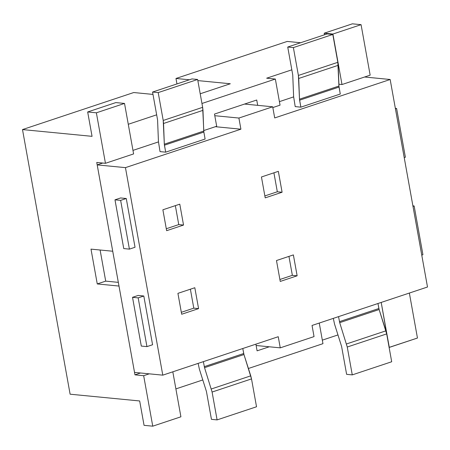 <?xml version="1.0" encoding="UTF-8"?>
<svg xmlns="http://www.w3.org/2000/svg" width="450" height="450" viewBox="0 0 450 450"><rect width="100%" height="100%" fill="white"/><g stroke="black" fill="none" stroke-linecap="round" stroke-linejoin="round"><path stroke-width="0.67" d="M240.907 129.189L125.449 167.636L162.787 375.154L278.246 336.713L280.254 347.85L314.044 336.6L312.041 325.457L427.5 287.01L390.161 79.492L274.702 117.939L272.7 106.796L238.905 118.046L240.907 129.189L215.342 126.703L240.907 129.189L238.905 118.046L272.7 106.796L244.558 104.062L272.7 106.796L274.702 117.939L390.161 79.492L427.5 287.01L312.041 325.457L314.044 336.6L280.254 347.85L256.134 345.51L280.254 347.85L278.246 336.713L162.787 375.154L125.449 167.636L97.194 164.891L134.533 372.409L162.787 375.154L134.533 372.409L97.194 164.891L125.449 167.636L240.907 129.189M282.099 192.234L265.207 197.865L261.444 176.974L278.342 171.343L282.099 192.234L277.318 191.773L273.909 172.822L277.318 191.773L264.853 195.924L277.318 191.773L282.099 192.234L278.342 171.343L261.444 176.974L265.207 197.865L282.099 192.234M297.135 275.799L280.243 281.43L276.48 260.539L293.377 254.908L297.135 275.799L292.354 275.338L288.945 256.387L292.354 275.338L279.889 279.489L292.354 275.338L297.135 275.799L293.377 254.908L276.48 260.539L280.243 281.43L297.135 275.799M194.816 287.73L198.574 308.621L181.676 314.246L177.919 293.355L194.816 287.73L177.919 293.355L181.676 314.246L198.574 308.621L194.816 287.73M179.781 204.165L183.538 225.056L166.641 230.681L162.883 209.79L179.781 204.165L162.883 209.79L166.641 230.681L183.538 225.056L179.781 204.165M193.792 308.154L190.384 289.204L193.792 308.154L198.574 308.621L193.792 308.154L181.328 312.306L193.792 308.154M178.757 224.589L175.348 205.639L178.757 224.589L183.538 225.056L178.757 224.589L166.292 228.741L178.757 224.589M120.611 197.955L126.264 198.506L135.034 247.252L129.403 249.126L120.634 200.379L126.264 198.506L120.611 197.955L114.981 199.828L120.634 200.379L114.981 199.828L123.75 248.574L129.403 249.126L123.75 248.574L114.981 199.828L120.611 197.955M143.803 295.999L152.578 344.745L146.942 346.618L141.294 346.067L146.942 346.618L138.172 297.872L132.519 297.321L141.294 346.067L132.519 297.321L138.172 297.872L143.803 295.999L138.156 295.447L143.803 295.999L138.172 297.872L146.942 346.618L152.578 344.745L143.803 295.999M364.596 77.006L390.161 79.492L364.596 77.006M102.763 163.035L97.194 164.891L102.763 163.035M205.11 139.033L165.684 152.162L160.031 151.616L165.684 152.162L205.11 139.033L203.856 132.069L205.11 139.033M300.853 107.156L295.2 106.605L300.853 107.156L299.492 99.186L298.395 75.442L293.383 47.587L332.809 34.459L327.156 33.907L287.73 47.036L293.383 47.587L287.73 47.036L292.742 74.891L293.619 96.621L295.2 106.605L293.619 96.621L292.742 74.891L287.73 47.036L327.156 33.907L332.809 34.459L337.821 62.314L338.918 86.057L340.279 94.028L300.853 107.156L340.279 94.028L339.024 87.064L299.599 100.192L300.853 107.156M391.697 361.755L352.271 374.884L346.618 374.332L341.606 346.478L346.618 374.332L352.271 374.884L347.259 347.029L339.699 322.661L338.546 316.631L339.699 322.661L347.259 347.029L352.271 374.884L391.697 361.755L386.685 333.9L391.697 361.755M377.972 303.502L379.125 309.532L386.685 333.9L347.259 347.029L386.685 333.9L385.92 330.834L346.494 343.963L385.92 330.834L379.125 309.532L339.699 322.661L379.125 309.532L378.872 308.509L339.446 321.637L378.872 308.509L377.972 303.502M333.304 318.375L334.558 324.152L341.606 346.478L334.558 324.152L333.304 318.375M256.528 406.766L217.102 419.895L211.449 419.344L217.102 419.895L212.091 392.04L204.531 367.667L203.372 361.642L204.531 367.667L212.091 392.04L217.102 419.895L256.528 406.766L251.516 378.911L212.091 392.04L251.516 378.911L256.528 406.766M198.135 363.386L199.384 369.163L206.438 391.489L211.449 419.344L206.438 391.489L199.384 369.163L198.135 363.386M242.797 348.514L243.956 354.544L251.516 378.911L250.751 375.846L211.326 388.974L250.751 375.846L243.956 354.544L204.531 367.667L243.956 354.544L243.697 353.52L204.272 366.649L243.697 353.52L242.797 348.514M338.918 86.057L299.492 99.186L299.599 100.192L339.024 87.064L338.152 65.334L298.727 78.463L299.492 99.186L338.918 86.057M337.821 62.314L298.395 75.442L298.727 78.463L338.152 65.334L337.821 62.314L332.809 34.459L293.383 47.587L298.395 75.442L337.821 62.314M191.987 78.919L152.561 92.047L158.209 92.599L197.634 79.47L191.987 78.919L197.634 79.47L202.646 107.325L203.856 132.069L164.43 145.198L165.684 152.162L164.317 144.191L163.221 120.454L158.209 92.599L152.561 92.047L157.573 119.903L158.445 141.626L160.031 151.616L158.445 141.626L157.573 119.903L152.561 92.047L191.987 78.919M164.317 144.191L164.43 145.198L203.856 132.069L203.743 131.062L164.317 144.191L203.743 131.062L202.978 110.346L163.553 123.474L164.317 144.191M163.221 120.454L163.553 123.474L202.978 110.346L202.646 107.325L163.221 120.454L202.646 107.325L197.634 79.47L158.209 92.599L163.221 120.454M214.785 115.706L238.905 118.046L214.785 115.706M395.449 108.872L396.608 108.484L395.353 108.366L396.608 108.484L405.377 157.23L404.218 157.618L405.377 157.23L396.608 108.484L395.449 108.872M135.034 247.252L126.264 198.506L120.634 200.379L129.403 249.126L135.034 247.252M422.921 254.722L421.762 255.111L422.921 254.722L414.146 205.976L422.921 254.722M412.897 205.858L414.146 205.976L412.897 205.858M412.988 206.364L414.146 205.976L412.988 206.364M138.156 295.447L132.519 297.321L138.156 295.447M280.046 105.159L272.835 107.561L280.046 105.159L275.349 79.048L266.653 78.199L291.831 69.817L266.653 78.199L275.349 79.048L280.046 105.159M370.159 75.156L342 84.532L338.85 84.223L342 84.532L370.159 75.156L361.074 24.666L370.159 75.156M293.631 96.896L279.411 101.633L293.631 96.896M140.535 372.994L134.972 374.844L143.668 375.694L149.231 373.838L143.668 375.694L134.972 374.844L140.535 372.994M269.269 346.787L257.091 350.837L255.893 344.154L257.091 350.837L269.269 346.787M248.406 368.494L322.959 343.671L319.252 323.055L322.959 343.671L248.406 368.494M70.116 394.2L22.5 129.578L133.734 92.537L22.5 129.578L70.116 394.2L139.669 400.961L144.056 425.334L152.752 426.178L143.668 375.694L152.752 426.178L180.911 416.801L172.817 371.818L180.911 416.801L152.752 426.178L144.056 425.334L139.669 400.961L70.116 394.2M176.957 83.925L175.978 78.474L287.213 41.434L175.978 78.474L189.405 79.779L175.978 78.474L176.957 83.925M96.756 162.45L112.731 251.241L96.756 162.45L105.452 163.299L96.367 112.809L87.671 111.966L92.059 136.339L22.5 129.578L92.059 136.339L87.671 111.966L115.83 102.589L87.671 111.966L96.367 112.809L105.452 163.299L96.756 162.45M118.997 286.059L134.972 374.844L118.997 286.059L97.262 283.944L90.996 249.126L112.731 251.241L90.996 249.126L97.262 283.944L118.997 286.059M100.108 250.014L105.705 281.132L118.328 282.358L105.705 281.132L97.262 283.944L105.705 281.132L100.108 250.014M132.975 150.39L158.456 141.907L132.975 150.39M156.656 114.829L128.278 124.279L156.656 114.829M337.995 334.924L322.324 340.138L337.995 334.924M202.821 379.935L175.888 388.901L202.821 379.935M152.983 94.41L133.734 92.537L152.983 94.41M201.954 103.483L275.349 79.048L201.954 103.483M300.639 42.739L287.213 41.434L300.639 42.739M197.837 80.595L230.316 83.756L200.211 93.78L230.316 83.756L197.837 80.595M216.686 126.259L203.726 130.573L216.686 126.259L214.493 114.069L256.731 100.007L257.692 105.339L256.731 100.007L214.493 114.069L216.686 126.259M133.611 153.922L105.452 163.299L133.611 153.922L124.526 103.433L96.367 112.809L124.526 103.433L115.83 102.589L124.526 103.433L133.611 153.922M352.384 23.822L361.074 24.666L332.916 34.043L342 84.532L332.916 34.043L361.074 24.666L352.384 23.822L324.219 33.199L352.384 23.822M409.365 293.051L417.459 338.034L409.365 293.051M324.506 34.791L324.219 33.199L332.916 34.043L324.219 33.199L324.506 34.791M381.206 302.428L389.301 347.411L417.459 338.034L389.115 347.394L381.206 302.428"/></g></svg>
